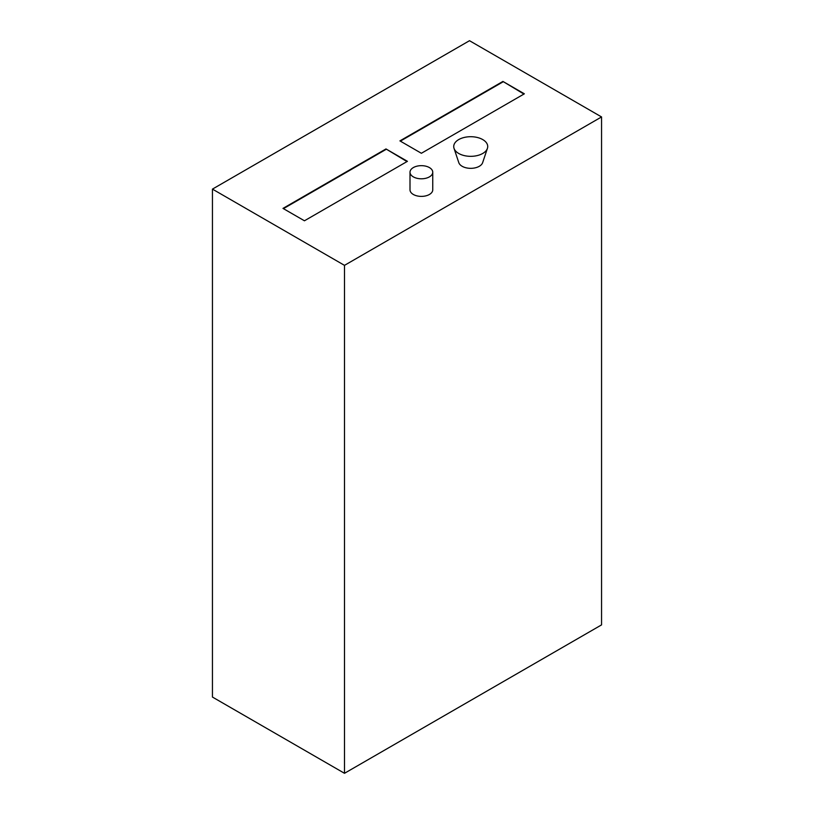 <?xml version="1.0" encoding="UTF-8"?>
<svg xmlns="http://www.w3.org/2000/svg" width="814" height="814" viewBox="0 0 814 814"><rect width="100%" height="100%" fill="white"/><g stroke="black" fill="none" stroke-linecap="round" stroke-linejoin="round"><path stroke-width="1.22" d="M344.495 773.3L212.444 697.059L212.444 189.113L469.505 40.7L601.556 116.941L344.495 265.354L344.495 773.3L601.556 624.887L601.556 116.941M344.495 265.354L212.444 189.113M502.91 81.431L524.358 93.814L421.377 153.276L399.918 140.883L502.91 81.431L523.931 94.068M385.978 148.942L407.427 161.325L304.446 220.787L282.987 208.394L385.978 148.942L407 161.579M487.413 148.382L482.641 162.658A12.139 7.011 180 0 1 474.277 168.03A12.139 7.011 180 0 1 462.138 166.28A12.139 7.011 180 0 1 458.801 162.658L454.039 148.382A16.992 9.809 180 0 1 470.726 136.711A16.992 9.809 180 0 1 487.413 148.382A16.992 9.809 180 0 1 475.702 155.901A16.992 9.809 180 0 1 458.709 153.459A16.992 9.809 180 0 1 454.039 148.382M432.753 172.232L432.753 189.815A11.376 6.573 180 0 1 425.732 195.889A11.376 6.573 180 0 1 413.329 194.465A11.376 6.573 180 0 1 410.002 189.815L410.002 172.232A11.376 6.573 0 0 0 413.329 176.872A11.376 6.573 0 0 0 425.732 178.297A11.376 6.573 0 0 0 432.753 172.232A11.376 6.573 0 0 0 421.377 165.659A11.376 6.573 0 0 0 410.002 172.232M400.346 141.137L502.91 81.929M283.414 208.649L385.978 149.44"/></g></svg>
